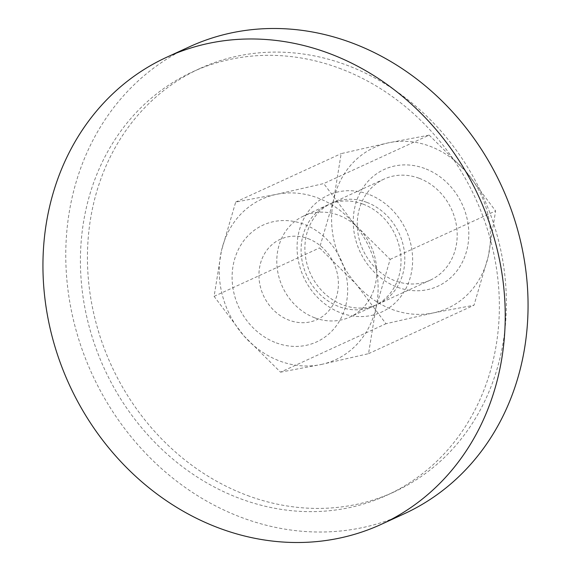 <?xml version="1.0" encoding="UTF-8"?>
<svg xmlns="http://www.w3.org/2000/svg" width="571" height="571" viewBox="0 0 571 571"><rect width="100%" height="100%" fill="white"/><g stroke="black" fill="none" stroke-linecap="round" stroke-linejoin="round"><path stroke-width="0.43" stroke-dasharray="2.85 2.14" d="M308.019 238.621A44.174 38.728 65.3 0 1 337.283 293.78A44.174 38.728 65.3 0 1 289.319 320.281A44.174 38.728 65.3 0 1 260.055 265.122A44.174 38.728 65.3 0 1 308.019 238.621M276.285 342.878A64.252 56.329 -114.7 0 0 346.055 304.322A64.252 56.329 -114.7 0 0 303.494 224.089A64.252 56.329 -114.7 0 0 233.725 262.646A64.252 56.329 -114.7 0 0 276.285 342.878M404.189 513.807A257.007 225.309 65.3 0 1 242.504 517.833A257.007 225.309 65.3 0 1 67.499 285.971A257.007 225.309 65.3 0 1 189.636 46.708M339.203 68.185A232.911 204.182 65.3 0 1 497.791 278.305A232.911 204.182 65.3 0 1 387.109 495.136A232.911 204.182 65.3 0 1 240.577 498.783A232.911 204.182 65.3 0 1 81.988 288.662A232.911 204.182 65.3 0 1 192.67 71.832A232.911 204.182 65.3 0 1 339.203 68.185M247.6 495.557A232.911 204.182 -114.7 0 0 394.133 491.909A232.911 204.182 -114.7 0 0 504.814 275.086A232.911 204.182 -114.7 0 0 346.226 64.958A232.911 204.182 -114.7 0 0 199.693 68.606A232.911 204.182 -114.7 0 0 89.005 285.436A232.911 204.182 -114.7 0 0 247.6 495.557M429.178 135.12L465.843 171.443L495.607 210.927L488.255 256.493A88.348 77.449 65.3 0 1 433.446 312.887A88.348 77.449 65.3 0 1 392.327 309.503A88.348 77.449 65.3 0 1 356.225 284.237A88.348 77.449 65.3 0 1 333.814 199.186L341.158 153.62L388.623 142.786A88.348 77.449 65.3 0 1 429.735 146.169A88.348 77.449 65.3 0 1 465.843 171.443A88.348 77.449 65.3 0 1 488.255 256.493L474.009 305.228L433.446 312.887L385.989 323.721L356.225 284.237L319.56 247.914L333.814 199.186A88.348 77.449 65.3 0 1 388.623 142.786L429.178 135.12L323.714 183.569L276.257 194.397L235.695 202.063L221.448 250.797A88.348 77.449 65.3 0 1 276.257 194.397A88.348 77.449 65.3 0 1 317.369 197.787A88.348 77.449 65.3 0 1 353.478 223.054L323.714 183.569M280.518 372.164L321.08 364.505A88.348 77.449 65.3 0 1 279.961 361.115A88.348 77.449 65.3 0 1 243.86 335.848A88.348 77.449 65.3 0 1 221.448 250.797L214.096 296.363L243.86 335.848L280.518 372.164L385.989 323.721M314.999 317.904A55.558 48.706 -114.7 0 0 349.952 317.033A55.558 48.706 -114.7 0 0 376.353 265.315A55.558 48.706 -114.7 0 0 338.524 215.188A55.558 48.706 -114.7 0 0 303.565 216.059A55.558 48.706 -114.7 0 0 277.163 267.785A55.558 48.706 -114.7 0 0 314.999 317.904M362.813 204.033A55.558 48.706 -114.7 0 0 327.861 204.903A55.558 48.706 -114.7 0 0 301.459 256.622A55.558 48.706 -114.7 0 0 339.288 306.748A55.558 48.706 -114.7 0 0 374.241 305.878A55.558 48.706 -114.7 0 0 400.642 254.159A55.558 48.706 -114.7 0 0 362.813 204.033M368.452 194.254A64.252 56.329 -114.7 0 0 298.69 232.804A64.252 56.329 -114.7 0 0 341.251 313.036A64.252 56.329 -114.7 0 0 411.013 274.487A64.252 56.329 -114.7 0 0 368.452 194.254M418.993 178.223A55.558 48.706 -114.7 0 0 384.04 179.094A55.558 48.706 -114.7 0 0 357.639 230.82A55.558 48.706 -114.7 0 0 395.467 280.939A55.558 48.706 -114.7 0 0 430.42 280.068A55.558 48.706 -114.7 0 0 456.821 228.35A55.558 48.706 -114.7 0 0 418.993 178.223M366.611 202.291A55.558 48.706 -114.7 0 0 331.658 203.155A55.558 48.706 -114.7 0 0 305.257 254.88A55.558 48.706 -114.7 0 0 343.085 305A55.558 48.706 -114.7 0 0 378.038 304.129A55.558 48.706 -114.7 0 0 404.446 252.411A55.558 48.706 -114.7 0 0 366.611 202.291M424.638 168.445A64.252 56.329 -114.7 0 0 354.869 206.995A64.252 56.329 -114.7 0 0 397.43 287.227A64.252 56.329 -114.7 0 0 467.192 248.678A64.252 56.329 -114.7 0 0 424.638 168.445M321.08 364.505L368.545 353.67L375.889 308.104A88.348 77.449 65.3 0 1 321.08 364.505M375.889 308.104L390.143 259.37L353.478 223.054A88.348 77.449 65.3 0 1 375.889 308.104M214.096 296.363L319.56 247.914M235.695 202.063L341.158 153.62M368.545 353.67L474.009 305.228M390.143 259.37L495.607 210.927M387.109 495.136L394.133 491.909M192.67 71.832L199.693 68.606M327.861 204.903L303.565 216.059M384.04 179.094L331.658 203.155M430.42 280.068L378.038 304.129M374.241 305.878L349.952 317.033"/><path stroke-width="0.86" d="M219.678 528.318A257.007 225.309 -114.7 0 0 381.364 524.292A257.007 225.309 -114.7 0 0 503.501 285.029A257.007 225.309 -114.7 0 0 328.496 53.167A257.007 225.309 -114.7 0 0 166.811 57.193A257.007 225.309 -114.7 0 0 44.674 296.449A257.007 225.309 -114.7 0 0 219.678 528.318M166.811 57.193L189.636 46.708A257.007 225.309 65.3 0 1 351.322 42.682A257.007 225.309 65.3 0 1 526.326 274.551A257.007 225.309 65.3 0 1 404.189 513.807L381.364 524.292"/></g></svg>
